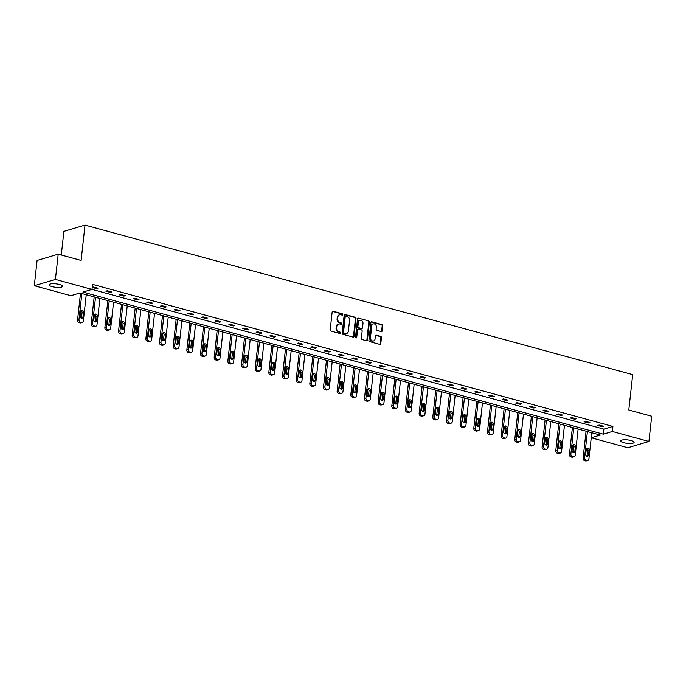 <?xml version="1.0" encoding="UTF-8"?>
<svg xmlns="http://www.w3.org/2000/svg" width="686" height="686" viewBox="0 0 686 686"><rect width="100%" height="100%" fill="white"/><g stroke="black" fill="none" stroke-linecap="round" stroke-linejoin="round"><path stroke-width="1.03" d="M342.794 314.591A0.72 0.592 73.4 0 0 342.271 313.734L333.13 311.238A1.029 0.849 73.4 0 0 332.161 311.993L330.198 329.829A1.029 0.849 73.4 0 0 330.944 331.055L340.076 333.55A0.72 0.592 73.4 0 0 340.23 332.161L339.047 331.844A3.301 2.718 73.4 0 1 336.646 327.917L336.817 326.433A3.301 2.718 73.4 0 1 338.627 324.015A3.301 2.718 73.4 0 1 339.913 324.015L341.096 324.332A0.72 0.592 73.4 0 0 341.251 322.943L340.067 322.626A3.301 2.718 73.4 0 1 337.666 318.698L337.829 317.215A3.301 2.718 73.4 0 1 339.639 314.797A3.301 2.718 73.4 0 1 340.933 314.797L342.117 315.114A0.72 0.592 73.4 0 0 342.794 314.591M342.082 315.106A0.72 0.592 73.4 0 0 341.697 313.896L332.564 311.41A1.029 0.849 73.4 0 0 332.461 311.384M340.05 333.542A0.72 0.592 73.4 0 0 339.664 332.333L338.481 332.007L339.047 331.844M341.062 324.324A0.72 0.592 73.4 0 0 340.676 323.115L339.493 322.797L340.067 322.626M623.754 442.702A6.731 1.732 6.3 0 1 620.719 440.875A6.731 1.732 6.3 0 1 624.303 439.752A6.731 1.732 6.3 0 1 631.06 440.532A6.731 1.732 6.3 0 1 634.096 442.35A6.731 1.732 6.3 0 1 630.511 443.482A6.731 1.732 6.3 0 1 623.754 442.702M52.153 286.645A6.731 1.732 6.3 0 1 49.118 284.819A6.731 1.732 6.3 0 1 52.702 283.687A6.731 1.732 6.3 0 1 59.459 284.467A6.731 1.732 6.3 0 1 62.495 286.294A6.731 1.732 6.3 0 1 58.91 287.425A6.731 1.732 6.3 0 1 52.153 286.645M381.236 331.57A1.029 0.849 73.4 0 0 382.205 330.815L382.762 325.807A1.029 0.849 73.4 0 0 382.008 324.581L371.863 321.811A1.029 0.849 73.4 0 0 370.894 322.566L368.922 340.402A1.029 0.849 73.4 0 0 369.677 341.628L379.821 344.398A1.029 0.849 73.4 0 0 380.79 343.643L381.459 337.598A1.029 0.849 73.4 0 0 380.704 336.372L376.365 335.188A1.029 0.849 73.4 0 0 375.396 335.943L375.062 338.944A2.761 2.272 73.4 0 1 373.553 340.959A2.761 2.272 73.4 0 1 370.466 337.684L371.761 325.944A2.761 2.272 73.4 0 1 373.278 323.921A2.761 2.272 73.4 0 1 376.365 327.196L376.142 329.16A1.029 0.849 73.4 0 0 376.897 330.378L381.236 331.57M34.3 285.71L37.087 260.466L58.207 254.18L81.111 260.44L85.013 225.102L632.698 374.633L628.796 409.971L651.7 416.222L648.913 441.467L627.793 447.744L591.238 437.762L600.276 435.07L79.919 292.999L70.864 295.692L34.3 285.71L55.42 279.425L91.984 289.406L82.937 292.099L603.303 434.169L612.349 431.477L648.913 441.467M58.207 254.18L55.42 279.425M91.993 289.372L603.86 429.119L612.907 426.435L92.541 284.364L91.984 289.406M612.907 426.435L612.349 431.477M356.025 318.51A1.029 0.849 73.4 0 0 355.271 317.284L345.127 314.514A1.029 0.849 73.4 0 0 344.158 315.268L342.185 333.104A1.029 0.849 73.4 0 0 342.94 334.331L353.084 337.1A1.029 0.849 73.4 0 0 354.053 336.346L356.025 318.51L355.451 318.673A1.029 0.849 73.4 0 0 354.696 317.447L344.552 314.677A1.029 0.849 73.4 0 0 344.458 314.66M358.495 318.158L368.639 320.928A1.029 0.849 73.4 0 1 369.394 322.154L367.422 339.999A1.029 0.849 73.4 0 1 366.453 340.753L362.114 339.561A1.029 0.849 73.4 0 1 361.359 338.344L362.157 331.106A1.029 0.849 73.4 0 0 361.411 329.88L358.529 329.091A1.029 0.849 73.4 0 0 357.56 329.846L356.729 337.383A0.72 0.592 73.4 0 1 355.52 337.049L357.526 318.913A1.029 0.849 73.4 0 1 358.495 318.158L368.639 320.928M85.013 225.102L63.892 231.379L61.286 255.02M603.86 429.119L603.303 434.169M602.128 426.666L597.746 425.466L599.17 425.046L603.551 426.238L602.128 426.666L602.214 425.877M588.459 422.936L584.086 421.736L585.51 421.315L589.891 422.507L588.459 422.936L588.554 422.147M574.799 419.206L570.418 418.006L571.85 417.585L576.223 418.777L574.799 419.206L574.885 418.409M561.139 415.476L556.758 414.275L558.181 413.855L562.563 415.047L561.139 415.476L561.225 414.678M547.471 411.746L543.089 410.545L544.521 410.125L548.894 411.317L547.471 411.746L547.557 410.948M533.811 408.007L529.429 406.815L530.853 406.395L535.234 407.587L533.811 408.007L533.897 407.218M520.142 404.277L515.761 403.085L517.193 402.656L521.574 403.857L520.142 404.277L520.228 403.488M506.482 400.547L502.101 399.355L503.524 398.926L507.906 400.127L506.482 400.547L506.568 399.758M492.814 396.817L488.441 395.625L489.864 395.196L494.246 396.397L492.814 396.817L492.908 396.028M479.154 393.087L474.772 391.895L476.204 391.466L480.577 392.666L479.154 393.087L479.24 392.298M465.485 389.356L461.112 388.165L462.536 387.736L466.917 388.936L465.485 389.356L465.58 388.568M451.825 385.626L447.443 384.434L448.876 384.006L453.249 385.206L451.825 385.626L451.911 384.837M438.165 381.896L433.784 380.704L435.207 380.276L439.589 381.476L438.165 381.896L438.251 381.107M424.497 378.166L420.115 376.974L421.547 376.545L425.929 377.746L424.497 378.166L424.583 377.377M410.837 374.436L406.455 373.244L407.878 372.815L412.26 374.016L410.837 374.436L410.923 373.647M397.168 370.706L392.795 369.514L394.218 369.085L398.6 370.277L397.168 370.706L397.254 369.917M383.508 366.976L379.126 365.784L380.559 365.355L384.932 366.547L383.508 366.976L383.594 366.187M369.84 363.246L365.466 362.045L366.89 361.625L371.272 362.817L369.84 363.246L369.934 362.457M356.18 359.515L351.798 358.315L353.23 357.895L357.603 359.087L356.18 359.515L356.266 358.727M342.52 355.785L338.138 354.585L339.561 354.165L343.943 355.357L342.52 355.785L342.606 354.996M328.851 352.055L324.469 350.855L325.901 350.435L330.283 351.626L328.851 352.055L328.937 351.266M315.191 348.325L310.809 347.125L312.233 346.704L316.615 347.896L315.191 348.325L315.277 347.536M301.523 344.595L297.149 343.394L298.573 342.974L302.955 344.166L301.523 344.595L301.608 343.806M287.863 340.865L283.481 339.664L284.913 339.244L289.286 340.436L287.863 340.865L287.949 340.067M274.194 337.135L269.821 335.934L271.244 335.514L275.626 336.706L274.194 337.135L274.289 336.337M260.534 333.405L256.152 332.204L257.584 331.784L261.958 332.976L260.534 333.405L260.62 332.607M246.874 329.666L242.492 328.474L243.916 328.054L248.298 329.246L246.874 329.666L246.96 328.877M233.206 325.936L228.824 324.744L230.256 324.315L234.638 325.516L233.206 325.936L233.291 325.147M219.546 322.206L215.164 321.014L216.587 320.585L220.969 321.785L219.546 322.206L219.631 321.417M205.877 318.476L201.504 317.284L202.927 316.855L207.309 318.055L205.877 318.476L205.963 317.687M192.217 314.745L187.835 313.553L189.267 313.125L193.641 314.325L192.217 314.745L192.303 313.956M178.549 311.015L174.175 309.823L175.599 309.395L179.981 310.595L178.549 311.015L178.643 310.226M164.889 307.285L160.507 306.093L161.939 305.664L166.312 306.865L164.889 307.285L164.974 306.496M151.229 303.555L146.847 302.363L148.27 301.934L152.652 303.135L151.229 303.555L151.314 302.766M137.56 299.825L133.178 298.633L134.61 298.204L138.992 299.405L137.56 299.825L137.646 299.036M123.9 296.095L119.518 294.903L120.942 294.474L125.324 295.675L123.9 296.095L123.986 295.306M110.232 292.365L105.858 291.173L107.282 290.744L111.664 291.944L110.232 292.365L110.317 291.576M96.572 288.635L92.207 287.443L93.613 287.014L97.995 288.206L96.572 288.635L96.657 287.846M339.639 314.797L339.073 314.968A3.301 2.718 73.4 0 0 337.263 317.386L337.829 317.215M339.493 322.797A3.301 2.718 73.4 0 1 337.092 318.87L337.263 317.386M338.627 324.015L338.052 324.186A3.301 2.718 73.4 0 0 336.243 326.605L336.817 326.433M338.481 332.007A3.301 2.718 73.4 0 1 336.08 328.088L336.243 326.605M353.179 337.118A1.029 0.849 73.4 0 0 353.479 336.517L355.451 318.673M345.916 316.16A0.72 0.592 73.4 0 0 345.238 316.683L343.515 332.341A0.72 0.592 73.4 0 0 344.038 333.199L345.281 333.542A3.301 2.718 73.4 0 0 346.576 333.533A3.301 2.718 73.4 0 0 348.385 331.124L349.568 320.422A3.301 2.718 73.4 0 0 347.167 316.495L345.916 316.16M345.35 316.323A0.72 0.592 73.4 0 0 344.672 316.855L345.238 316.683M346.576 333.533L346.001 333.705A3.301 2.718 73.4 0 1 344.715 333.713L343.463 333.37A0.72 0.592 73.4 0 1 342.94 332.513L344.672 316.855M366.547 340.77A1.029 0.849 73.4 0 0 366.847 340.162L368.819 322.326A1.029 0.849 73.4 0 0 368.065 321.099M358.126 329.091L357.552 329.263A1.029 0.849 73.4 0 0 356.986 330.017L356.154 337.555L356.729 337.383M362.988 323.595A2.761 2.272 73.4 0 0 359.901 320.328A2.761 2.272 73.4 0 0 358.384 322.343L357.929 326.476A1.029 0.849 73.4 0 0 358.684 327.702L361.565 328.491A1.029 0.849 73.4 0 0 362.534 327.736L362.988 323.595M359.901 320.328L359.327 320.491A2.761 2.272 73.4 0 0 357.818 322.514L358.384 322.343M361.968 328.491L361.393 328.663A1.029 0.849 73.4 0 1 360.99 328.663L358.109 327.874A1.029 0.849 73.4 0 1 357.363 326.647L357.818 322.514M373.278 323.921L372.704 324.092A2.761 2.272 73.4 0 0 371.195 326.116L371.761 325.944M373.553 340.959L372.978 341.131A2.761 2.272 73.4 0 1 369.891 337.855L371.195 326.116M379.924 344.423A1.029 0.849 73.4 0 0 380.216 343.815L380.884 337.769A1.029 0.849 73.4 0 0 380.138 336.543L375.791 335.36A1.029 0.849 73.4 0 0 375.696 335.334M381.339 331.587A1.029 0.849 73.4 0 0 381.639 330.978L382.188 325.979A1.029 0.849 73.4 0 0 381.442 324.752L371.289 321.983A1.029 0.849 73.4 0 0 371.195 321.957M80.519 293.162L77.544 320.13A2.101 1.732 -106.6 0 0 79.07 322.634L79.945 322.874A2.101 1.732 -106.6 0 0 80.768 322.866L82.191 322.446A2.101 1.732 73.4 0 0 83.349 320.902L86.239 294.723M82.191 322.446A2.101 1.732 73.4 0 1 81.368 322.446L80.494 322.206A2.101 1.732 73.4 0 1 78.967 319.71L81.857 293.531M81.248 318.244A1.681 1.389 73.4 0 0 81.531 317.481L82.071 312.636A1.681 1.389 73.4 0 0 80.974 310.681M82.963 317.052L83.495 312.207A1.681 1.389 73.4 0 0 80.691 311.444L80.159 316.289A1.681 1.389 73.4 0 0 82.963 317.052L81.531 317.481M94.179 296.892L91.204 323.861A2.101 1.732 -106.6 0 0 92.73 326.365L93.605 326.605A2.101 1.732 -106.6 0 0 94.428 326.596L95.86 326.176A2.101 1.732 73.4 0 0 97.009 324.632L99.899 298.453M95.86 326.176A2.101 1.732 73.4 0 1 95.037 326.176L94.162 325.936A2.101 1.732 73.4 0 1 92.627 323.44L95.517 297.261M94.917 321.974A1.681 1.389 73.4 0 0 95.2 321.211L95.731 316.366A1.681 1.389 73.4 0 0 94.642 314.411M96.623 320.782L97.155 315.937A1.681 1.389 73.4 0 0 94.359 315.174L93.819 320.019A1.681 1.389 73.4 0 0 96.623 320.782L95.2 321.211M107.848 300.622L104.864 327.599A2.101 1.732 -106.6 0 0 106.399 330.095L107.273 330.335A2.101 1.732 -106.6 0 0 108.096 330.326L109.52 329.906A2.101 1.732 73.4 0 0 110.678 328.362L113.567 302.183M109.52 329.906A2.101 1.732 73.4 0 1 108.697 329.906L107.822 329.666A2.101 1.732 73.4 0 1 106.296 327.171L109.185 300.991M108.577 325.704A1.681 1.389 73.4 0 0 108.86 324.941L109.391 320.096A1.681 1.389 73.4 0 0 108.302 318.141M110.283 324.512L110.823 319.667A1.681 1.389 73.4 0 0 108.019 318.904L107.488 323.749A1.681 1.389 73.4 0 0 110.283 324.512L108.86 324.941M121.508 304.352L118.532 331.329A2.101 1.732 -106.6 0 0 120.059 333.825L120.933 334.065A2.101 1.732 -106.6 0 0 121.756 334.056L123.188 333.636A2.101 1.732 73.4 0 0 124.338 332.093L127.227 305.913M123.188 333.636A2.101 1.732 73.4 0 1 122.365 333.636L121.491 333.396A2.101 1.732 73.4 0 1 119.956 330.901L122.845 304.721M122.237 329.434A1.681 1.389 73.4 0 0 122.52 328.671L123.06 323.826A1.681 1.389 73.4 0 0 121.962 321.871M123.952 328.251L124.483 323.398A1.681 1.389 73.4 0 0 121.679 322.634L121.148 327.479A1.681 1.389 73.4 0 0 123.952 328.251L122.52 328.671M135.176 308.083L132.192 335.06A2.101 1.732 -106.6 0 0 133.727 337.555L134.602 337.795A2.101 1.732 -106.6 0 0 135.425 337.786L136.848 337.366A2.101 1.732 73.4 0 0 137.997 335.831L140.887 309.652M136.848 337.366A2.101 1.732 73.4 0 1 136.025 337.366L135.151 337.126A2.101 1.732 73.4 0 1 133.624 334.631L136.514 308.451M135.905 333.164A1.681 1.389 73.4 0 0 136.188 332.401L136.72 327.556A1.681 1.389 73.4 0 0 135.631 325.601M137.612 331.981L138.152 327.128A1.681 1.389 73.4 0 0 135.348 326.365L134.808 331.209A1.681 1.389 73.4 0 0 137.612 331.981L136.188 332.401M148.836 311.813L145.861 338.79A2.101 1.732 -106.6 0 0 147.387 341.285L148.262 341.525A2.101 1.732 -106.6 0 0 149.085 341.517L150.517 341.096A2.101 1.732 73.4 0 0 151.666 339.561L154.556 313.382M150.517 341.096A2.101 1.732 73.4 0 1 149.694 341.096L148.811 340.856A2.101 1.732 73.4 0 1 147.284 338.361L150.174 312.181M149.565 336.895A1.681 1.389 73.4 0 0 149.848 336.131L150.388 331.287A1.681 1.389 73.4 0 0 149.291 329.331M151.28 335.711L151.812 330.858A1.681 1.389 73.4 0 0 149.008 330.095L148.476 334.94A1.681 1.389 73.4 0 0 151.28 335.711L149.848 336.131M162.496 315.551L159.521 342.52A2.101 1.732 -106.6 0 0 161.047 345.015L161.93 345.255A2.101 1.732 -106.6 0 0 162.754 345.247L164.177 344.826A2.101 1.732 73.4 0 0 165.326 343.292L168.216 317.112M164.177 344.826A2.101 1.732 73.4 0 1 163.354 344.826L162.479 344.586A2.101 1.732 73.4 0 1 160.953 342.091L163.843 315.912M163.234 340.625A1.681 1.389 73.4 0 0 163.517 339.862L164.048 335.017A1.681 1.389 73.4 0 0 162.959 333.062M164.94 339.441L165.48 334.596A1.681 1.389 73.4 0 0 162.676 333.825L162.136 338.67A1.681 1.389 73.4 0 0 164.94 339.441L163.517 339.862M176.165 319.282L173.189 346.25A2.101 1.732 -106.6 0 0 174.716 348.745L175.59 348.985A2.101 1.732 -106.6 0 0 176.413 348.977L177.837 348.557A2.101 1.732 73.4 0 0 178.995 347.022L181.884 320.842M177.837 348.557A2.101 1.732 73.4 0 1 177.014 348.557L176.139 348.317A2.101 1.732 73.4 0 1 174.613 345.821L177.502 319.642M176.894 344.355A1.681 1.389 73.4 0 0 177.177 343.592L177.717 338.747A1.681 1.389 73.4 0 0 176.619 336.792M178.609 343.171L179.14 338.327A1.681 1.389 73.4 0 0 176.336 337.555L175.805 342.4A1.681 1.389 73.4 0 0 178.609 343.171L177.177 343.592M189.825 323.012L186.849 349.98A2.101 1.732 -106.6 0 0 188.376 352.475L189.25 352.715A2.101 1.732 -106.6 0 0 190.073 352.707L191.505 352.287A2.101 1.732 73.4 0 0 192.655 350.752L195.544 324.572M191.505 352.287A2.101 1.732 73.4 0 1 190.682 352.287L189.808 352.055A2.101 1.732 73.4 0 1 188.273 349.551L191.171 323.372M190.562 348.094A1.681 1.389 73.4 0 0 190.845 347.322L191.377 342.477A1.681 1.389 73.4 0 0 190.288 340.522M192.269 346.902L192.8 342.057A1.681 1.389 73.4 0 0 190.005 341.285L189.465 346.138A1.681 1.389 73.4 0 0 192.269 346.902L190.845 347.322M203.493 326.742L200.509 353.71A2.101 1.732 -106.6 0 0 202.044 356.205L202.919 356.446A2.101 1.732 -106.6 0 0 203.742 356.446L205.165 356.017A2.101 1.732 73.4 0 0 206.323 354.482L209.213 328.302M205.165 356.017A2.101 1.732 73.4 0 1 204.342 356.017L203.468 355.785A2.101 1.732 73.4 0 1 201.941 353.281L204.831 327.102M204.222 351.824A1.681 1.389 73.4 0 0 204.505 351.052L205.037 346.207A1.681 1.389 73.4 0 0 203.948 344.252M205.929 350.632L206.469 345.787A1.681 1.389 73.4 0 0 203.665 345.015L203.133 349.869A1.681 1.389 73.4 0 0 205.929 350.632L204.505 351.052M217.153 330.472L214.178 357.44A2.101 1.732 -106.6 0 0 215.704 359.936L216.579 360.176A2.101 1.732 -106.6 0 0 217.402 360.176L218.834 359.747A2.101 1.732 73.4 0 0 219.983 358.212L222.873 332.033M218.834 359.747A2.101 1.732 73.4 0 1 218.011 359.756L217.136 359.515A2.101 1.732 73.4 0 1 215.601 357.012L218.491 330.832M217.882 355.554A1.681 1.389 73.4 0 0 218.165 354.782L218.705 349.937A1.681 1.389 73.4 0 0 217.608 347.982M219.597 354.362L220.129 349.517A1.681 1.389 73.4 0 0 217.325 348.745L216.793 353.599A1.681 1.389 73.4 0 0 219.597 354.362L218.165 354.782M230.822 334.202L227.838 361.17A2.101 1.732 -106.6 0 0 229.373 363.666L230.247 363.906A2.101 1.732 -106.6 0 0 231.071 363.906L232.494 363.477A2.101 1.732 73.4 0 0 233.643 361.942L236.541 335.763M232.494 363.477A2.101 1.732 73.4 0 1 231.671 363.486L230.796 363.246A2.101 1.732 73.4 0 1 229.27 360.742L232.16 334.562M231.551 359.284A1.681 1.389 73.4 0 0 231.834 358.512L232.365 353.667A1.681 1.389 73.4 0 0 231.276 351.712M233.257 358.092L233.797 353.247A1.681 1.389 73.4 0 0 230.993 352.475L230.453 357.329A1.681 1.389 73.4 0 0 233.257 358.092L231.834 358.512M244.482 337.932L241.506 364.901A2.101 1.732 -106.6 0 0 243.033 367.396L243.907 367.636A2.101 1.732 -106.6 0 0 244.73 367.636L246.163 367.207A2.101 1.732 73.4 0 0 247.312 365.672L250.201 339.493M246.163 367.207A2.101 1.732 73.4 0 1 245.339 367.216L244.456 366.976A2.101 1.732 73.4 0 1 242.93 364.472L245.82 338.292M245.211 363.014A1.681 1.389 73.4 0 0 245.494 362.242L246.034 357.397A1.681 1.389 73.4 0 0 244.936 355.442M246.926 361.822L247.457 356.977A1.681 1.389 73.4 0 0 244.653 356.214L244.122 361.059A1.681 1.389 73.4 0 0 246.926 361.822L245.494 362.242M258.142 341.662L255.166 368.631A2.101 1.732 -106.6 0 0 256.693 371.126L257.576 371.366A2.101 1.732 -106.6 0 0 258.399 371.366L259.822 370.937A2.101 1.732 73.4 0 0 260.972 369.402L263.861 343.223M259.822 370.937A2.101 1.732 73.4 0 1 258.999 370.946L258.125 370.706A2.101 1.732 73.4 0 1 256.598 368.211L259.488 342.031M258.879 366.744A1.681 1.389 73.4 0 0 259.162 365.972L259.694 361.128A1.681 1.389 73.4 0 0 258.605 359.172M260.586 365.552L261.126 360.707A1.681 1.389 73.4 0 0 258.322 359.944L257.782 364.789A1.681 1.389 73.4 0 0 260.586 365.552L259.162 365.972M271.81 345.392L268.835 372.361A2.101 1.732 -106.6 0 0 270.361 374.856L271.236 375.096A2.101 1.732 -106.6 0 0 272.059 375.096L273.482 374.667A2.101 1.732 73.4 0 0 274.64 373.133L277.53 346.953M273.482 374.667A2.101 1.732 73.4 0 1 272.659 374.676L271.785 374.436A2.101 1.732 73.4 0 1 270.258 371.941L273.148 345.761M272.539 370.474A1.681 1.389 73.4 0 0 272.822 369.711L273.362 364.858A1.681 1.389 73.4 0 0 272.265 362.903M274.254 369.282L274.786 364.438A1.681 1.389 73.4 0 0 271.982 363.674L271.45 368.519A1.681 1.389 73.4 0 0 274.254 369.282L272.822 369.711M285.47 349.123L282.495 376.091A2.101 1.732 -106.6 0 0 284.021 378.586L284.904 378.826A2.101 1.732 -106.6 0 0 285.719 378.826L287.151 378.398A2.101 1.732 73.4 0 0 288.3 376.863L291.19 350.683M287.151 378.398A2.101 1.732 73.4 0 1 286.328 378.406L285.453 378.166A2.101 1.732 73.4 0 1 283.918 375.671L286.817 349.491M286.208 374.204A1.681 1.389 73.4 0 0 286.491 373.441L287.022 368.588A1.681 1.389 73.4 0 0 285.933 366.633M287.914 373.013L288.446 368.168A1.681 1.389 73.4 0 0 285.65 367.404L285.11 372.249A1.681 1.389 73.4 0 0 287.914 373.013L286.491 373.441M299.139 352.853L296.163 379.821A2.101 1.732 -106.6 0 0 297.69 382.316L298.564 382.556A2.101 1.732 -106.6 0 0 299.388 382.556L300.811 382.128A2.101 1.732 73.4 0 0 301.969 380.593L304.858 354.413M300.811 382.128A2.101 1.732 73.4 0 1 299.988 382.136L299.113 381.896A2.101 1.732 73.4 0 1 297.587 379.401L300.477 353.221M299.868 377.935A1.681 1.389 73.4 0 0 300.151 377.171L300.682 372.318A1.681 1.389 73.4 0 0 299.593 370.363M301.574 376.743L302.114 371.898A1.681 1.389 73.4 0 0 299.31 371.135L298.779 375.979A1.681 1.389 73.4 0 0 301.574 376.743L300.151 377.171M312.799 356.583L309.823 383.551A2.101 1.732 -106.6 0 0 311.35 386.046L312.224 386.287A2.101 1.732 -106.6 0 0 313.048 386.287L314.48 385.858A2.101 1.732 73.4 0 0 315.629 384.323L318.518 358.143M314.48 385.858A2.101 1.732 73.4 0 1 313.656 385.866L312.782 385.626A2.101 1.732 73.4 0 1 311.247 383.131L314.137 356.952M313.528 381.665A1.681 1.389 73.4 0 0 313.819 380.901L314.351 376.057A1.681 1.389 73.4 0 0 313.262 374.102M315.243 380.473L315.774 375.628A1.681 1.389 73.4 0 0 312.97 374.865L312.439 379.71A1.681 1.389 73.4 0 0 315.243 380.473L313.819 380.901M326.467 360.313L323.483 387.281A2.101 1.732 -106.6 0 0 325.018 389.785L325.893 390.017A2.101 1.732 -106.6 0 0 326.716 390.017L328.14 389.588A2.101 1.732 73.4 0 0 329.289 388.053L332.187 361.874M328.14 389.588A2.101 1.732 73.4 0 1 327.316 389.597L326.442 389.356A2.101 1.732 73.4 0 1 324.915 386.861L327.805 360.682M327.196 385.395A1.681 1.389 73.4 0 0 327.479 384.632L328.011 379.787A1.681 1.389 73.4 0 0 326.922 377.832M328.903 384.203L329.443 379.358A1.681 1.389 73.4 0 0 326.639 378.595L326.107 383.44A1.681 1.389 73.4 0 0 328.903 384.203L327.479 384.632M340.127 364.043L337.152 391.011A2.101 1.732 -106.6 0 0 338.678 393.515L339.553 393.747A2.101 1.732 -106.6 0 0 340.376 393.747L341.808 393.327A2.101 1.732 73.4 0 0 342.957 391.783L345.847 365.604M341.808 393.327A2.101 1.732 73.4 0 1 340.985 393.327L340.102 393.087A2.101 1.732 73.4 0 1 338.575 390.591L341.465 364.412M340.856 389.125A1.681 1.389 73.4 0 0 341.139 388.362L341.679 383.517A1.681 1.389 73.4 0 0 340.582 381.562M342.571 387.933L343.103 383.088A1.681 1.389 73.4 0 0 340.299 382.325L339.767 387.17A1.681 1.389 73.4 0 0 342.571 387.933L341.139 388.362M353.787 367.773L350.812 394.742A2.101 1.732 -106.6 0 0 352.347 397.245L353.221 397.486A2.101 1.732 -106.6 0 0 354.045 397.477L355.468 397.057A2.101 1.732 73.4 0 0 356.617 395.513L359.507 369.334M355.468 397.057A2.101 1.732 73.4 0 1 354.645 397.057L353.77 396.817A2.101 1.732 73.4 0 1 352.244 394.321L355.134 368.142M354.525 392.855A1.681 1.389 73.4 0 0 354.808 392.092L355.339 387.247A1.681 1.389 73.4 0 0 354.25 385.292M356.231 391.663L356.771 386.818A1.681 1.389 73.4 0 0 353.967 386.055L353.427 390.9A1.681 1.389 73.4 0 0 356.231 391.663L354.808 392.092M367.456 371.503L364.48 398.472A2.101 1.732 -106.6 0 0 366.007 400.976L366.881 401.216A2.101 1.732 -106.6 0 0 367.705 401.207L369.128 400.787A2.101 1.732 73.4 0 0 370.286 399.243L373.175 373.064M369.128 400.787A2.101 1.732 73.4 0 1 368.313 400.787L367.43 400.547A2.101 1.732 73.4 0 1 365.904 398.052L368.794 371.872M368.185 396.585A1.681 1.389 73.4 0 0 368.468 395.822L369.008 390.977A1.681 1.389 73.4 0 0 367.91 389.022M369.9 395.393L370.431 390.548A1.681 1.389 73.4 0 0 367.627 389.785L367.096 394.63A1.681 1.389 73.4 0 0 369.9 395.393L368.468 395.822M381.116 375.233L378.14 402.202A2.101 1.732 -106.6 0 0 379.667 404.706L380.55 404.946A2.101 1.732 -106.6 0 0 381.365 404.937L382.797 404.517A2.101 1.732 73.4 0 0 383.946 402.974L386.835 376.794M382.797 404.517A2.101 1.732 73.4 0 1 381.973 404.517L381.099 404.277A2.101 1.732 73.4 0 1 379.572 401.782L382.462 375.602M381.853 400.315A1.681 1.389 73.4 0 0 382.136 399.552L382.668 394.707A1.681 1.389 73.4 0 0 381.579 392.752M383.56 399.123L384.091 394.279A1.681 1.389 73.4 0 0 381.296 393.515L380.756 398.36A1.681 1.389 73.4 0 0 383.56 399.123L382.136 399.552M394.784 378.964L391.809 405.932A2.101 1.732 -106.6 0 0 393.335 408.436L394.21 408.676A2.101 1.732 -106.6 0 0 395.033 408.667L396.457 408.247A2.101 1.732 73.4 0 0 397.614 406.704L400.504 380.524M396.457 408.247A2.101 1.732 73.4 0 1 395.633 408.247L394.759 408.007A2.101 1.732 73.4 0 1 393.232 405.512L396.122 379.332M395.513 404.045A1.681 1.389 73.4 0 0 395.796 403.282L396.337 398.437A1.681 1.389 73.4 0 0 395.239 396.482M397.228 402.854L397.76 398.009A1.681 1.389 73.4 0 0 394.956 397.245L394.424 402.09A1.681 1.389 73.4 0 0 397.228 402.854L395.796 403.282M408.444 382.694L405.469 409.671A2.101 1.732 -106.6 0 0 406.995 412.166L407.87 412.406A2.101 1.732 -106.6 0 0 408.693 412.397L410.125 411.977A2.101 1.732 73.4 0 0 411.274 410.434L414.164 384.254M410.125 411.977A2.101 1.732 73.4 0 1 409.302 411.977L408.427 411.737A2.101 1.732 73.4 0 1 406.892 409.242L409.782 383.062M409.182 407.776A1.681 1.389 73.4 0 0 409.465 407.012L409.996 402.168A1.681 1.389 73.4 0 0 408.907 400.212M410.888 406.592L411.42 401.739A1.681 1.389 73.4 0 0 408.616 400.976L408.084 405.82A1.681 1.389 73.4 0 0 410.888 406.592L409.465 407.012M422.113 386.424L419.129 413.401A2.101 1.732 -106.6 0 0 420.664 415.896L421.538 416.136A2.101 1.732 -106.6 0 0 422.362 416.128L423.785 415.707A2.101 1.732 73.4 0 0 424.943 414.173L427.832 387.993M423.785 415.707A2.101 1.732 73.4 0 1 422.962 415.707L422.087 415.467A2.101 1.732 73.4 0 1 420.561 412.972L423.451 386.793M422.842 411.506A1.681 1.389 73.4 0 0 423.125 410.743L423.656 405.898A1.681 1.389 73.4 0 0 422.567 403.943M424.548 410.322L425.088 405.469A1.681 1.389 73.4 0 0 422.284 404.706L421.753 409.551A1.681 1.389 73.4 0 0 424.548 410.322L423.125 410.743M435.773 390.154L432.797 417.131A2.101 1.732 -106.6 0 0 434.324 419.626L435.198 419.866A2.101 1.732 -106.6 0 0 436.022 419.858L437.454 419.438A2.101 1.732 73.4 0 0 438.603 417.903L441.492 391.723M437.454 419.438A2.101 1.732 73.4 0 1 436.63 419.438L435.756 419.197A2.101 1.732 73.4 0 1 434.221 416.702L437.111 390.523M436.502 415.236A1.681 1.389 73.4 0 0 436.785 414.473L437.325 409.628A1.681 1.389 73.4 0 0 436.227 407.673M438.217 414.052L438.748 409.199A1.681 1.389 73.4 0 0 435.944 408.436L435.413 413.281A1.681 1.389 73.4 0 0 438.217 414.052L436.785 414.473M449.433 393.893L446.457 420.861A2.101 1.732 -106.6 0 0 447.992 423.356L448.867 423.596A2.101 1.732 -106.6 0 0 449.69 423.588L451.114 423.168A2.101 1.732 73.4 0 0 452.263 421.633L455.152 395.453M451.114 423.168A2.101 1.732 73.4 0 1 450.29 423.168L449.416 422.928A2.101 1.732 73.4 0 1 447.889 420.432L450.779 394.253M450.17 418.966A1.681 1.389 73.4 0 0 450.453 418.203L450.985 413.358A1.681 1.389 73.4 0 0 449.896 411.403M451.877 417.783L452.417 412.929A1.681 1.389 73.4 0 0 449.613 412.166L449.073 417.011A1.681 1.389 73.4 0 0 451.877 417.783L450.453 418.203M463.101 397.623L460.126 424.591A2.101 1.732 -106.6 0 0 461.652 427.086L462.527 427.327A2.101 1.732 -106.6 0 0 463.35 427.318L464.774 426.898A2.101 1.732 73.4 0 0 465.931 425.363L468.821 399.183M464.774 426.898A2.101 1.732 73.4 0 1 463.959 426.898L463.076 426.658A2.101 1.732 73.4 0 1 461.549 424.162L464.439 397.983M463.83 422.696A1.681 1.389 73.4 0 0 464.113 421.933L464.654 417.088A1.681 1.389 73.4 0 0 463.556 415.133M465.545 421.513L466.077 416.668A1.681 1.389 73.4 0 0 463.273 415.896L462.741 420.741A1.681 1.389 73.4 0 0 465.545 421.513L464.113 421.933M476.761 401.353L473.786 428.321A2.101 1.732 -106.6 0 0 475.312 430.817L476.195 431.057A2.101 1.732 -106.6 0 0 477.01 431.048L478.442 430.628A2.101 1.732 73.4 0 0 479.591 429.093L482.481 402.914M478.442 430.628A2.101 1.732 73.4 0 1 477.619 430.628L476.744 430.396A2.101 1.732 73.4 0 1 475.218 427.893L478.108 401.713M477.499 426.435A1.681 1.389 73.4 0 0 477.782 425.663L478.313 420.818A1.681 1.389 73.4 0 0 477.224 418.863M479.205 425.243L479.746 420.398A1.681 1.389 73.4 0 0 476.942 419.626L476.401 424.48A1.681 1.389 73.4 0 0 479.205 425.243L477.782 425.663M490.43 405.083L487.454 432.051A2.101 1.732 -106.6 0 0 488.981 434.547L489.855 434.787A2.101 1.732 -106.6 0 0 490.679 434.787L492.102 434.358A2.101 1.732 73.4 0 0 493.26 432.823L496.15 406.644M492.102 434.358A2.101 1.732 73.4 0 1 491.279 434.358L490.404 434.127A2.101 1.732 73.4 0 1 488.878 431.623L491.768 405.443M491.159 430.165A1.681 1.389 73.4 0 0 491.442 429.393L491.982 424.548A1.681 1.389 73.4 0 0 490.884 422.593M492.874 428.973L493.406 424.128A1.681 1.389 73.4 0 0 490.601 423.356L490.07 428.21A1.681 1.389 73.4 0 0 492.874 428.973L491.442 429.393M504.09 408.813L501.114 435.781A2.101 1.732 -106.6 0 0 502.641 438.277L503.515 438.517A2.101 1.732 -106.6 0 0 504.339 438.517L505.771 438.088A2.101 1.732 73.4 0 0 506.92 436.553L509.809 410.374M505.771 438.088A2.101 1.732 73.4 0 1 504.947 438.097L504.073 437.857A2.101 1.732 73.4 0 1 502.538 435.353L505.428 409.173M504.827 433.895A1.681 1.389 73.4 0 0 505.11 433.123L505.642 428.278A1.681 1.389 73.4 0 0 504.553 426.323M506.534 432.703L507.065 427.858A1.681 1.389 73.4 0 0 504.27 427.086L503.73 431.94A1.681 1.389 73.4 0 0 506.534 432.703L505.11 433.123M517.759 412.543L514.774 439.512A2.101 1.732 -106.6 0 0 516.309 442.007L517.184 442.247A2.101 1.732 -106.6 0 0 518.007 442.247L519.431 441.818A2.101 1.732 73.4 0 0 520.588 440.283L523.478 414.104M519.431 441.818A2.101 1.732 73.4 0 1 518.607 441.827L517.733 441.587A2.101 1.732 73.4 0 1 516.206 439.083L519.096 412.903M518.487 437.625A1.681 1.389 73.4 0 0 518.77 436.853L519.302 432.009A1.681 1.389 73.4 0 0 518.213 430.053M520.194 436.433L520.734 431.588A1.681 1.389 73.4 0 0 517.93 430.817L517.398 435.67A1.681 1.389 73.4 0 0 520.194 436.433L518.77 436.853M531.418 416.273L528.443 443.242A2.101 1.732 -106.6 0 0 529.969 445.737L530.844 445.977A2.101 1.732 -106.6 0 0 531.667 445.977L533.099 445.548A2.101 1.732 73.4 0 0 534.248 444.013L537.138 417.834M533.099 445.548A2.101 1.732 73.4 0 1 532.276 445.557L531.401 445.317A2.101 1.732 73.4 0 1 529.866 442.813L532.756 416.634M532.147 441.355A1.681 1.389 73.4 0 0 532.43 440.583L532.971 435.739A1.681 1.389 73.4 0 0 531.873 433.784M533.862 440.163L534.394 435.318A1.681 1.389 73.4 0 0 531.59 434.555L531.058 439.4A1.681 1.389 73.4 0 0 533.862 440.163L532.43 440.583M545.087 420.004L542.103 446.972A2.101 1.732 -106.6 0 0 543.638 449.467L544.513 449.707A2.101 1.732 -106.6 0 0 545.336 449.707L546.759 449.279A2.101 1.732 73.4 0 0 547.908 447.744L550.798 421.564M546.759 449.279A2.101 1.732 73.4 0 1 545.936 449.287L545.061 449.047A2.101 1.732 73.4 0 1 543.535 446.552L546.425 420.364M545.816 445.085A1.681 1.389 73.4 0 0 546.099 444.314L546.631 439.469A1.681 1.389 73.4 0 0 545.542 437.514M547.522 443.893L548.063 439.049A1.681 1.389 73.4 0 0 545.259 438.285L544.718 443.13A1.681 1.389 73.4 0 0 547.522 443.893L546.099 444.314M558.747 423.734L555.771 450.702A2.101 1.732 -106.6 0 0 557.298 453.197L558.172 453.437A2.101 1.732 -106.6 0 0 558.996 453.437L560.419 453.009A2.101 1.732 73.4 0 0 561.577 451.474L564.467 425.294M560.419 453.009A2.101 1.732 73.4 0 1 559.605 453.017L558.721 452.777A2.101 1.732 73.4 0 1 557.195 450.282L560.085 424.102M559.476 448.815A1.681 1.389 73.4 0 0 559.759 448.052L560.299 443.199A1.681 1.389 73.4 0 0 559.201 441.244M561.191 447.624L561.723 442.779A1.681 1.389 73.4 0 0 558.918 442.016L558.387 446.86A1.681 1.389 73.4 0 0 561.191 447.624L559.759 448.052M572.407 427.464L569.431 454.432A2.101 1.732 -106.6 0 0 570.958 456.927L571.841 457.168A2.101 1.732 -106.6 0 0 572.664 457.168L574.088 456.739A2.101 1.732 73.4 0 0 575.237 455.204L578.127 429.024M574.088 456.739A2.101 1.732 73.4 0 1 573.264 456.747L572.39 456.507A2.101 1.732 73.4 0 1 570.863 454.012L573.753 427.832M573.144 452.546A1.681 1.389 73.4 0 0 573.427 451.782L573.959 446.929A1.681 1.389 73.4 0 0 572.87 444.974M574.851 451.354L575.391 446.509A1.681 1.389 73.4 0 0 572.587 445.746L572.047 450.591A1.681 1.389 73.4 0 0 574.851 451.354L573.427 451.782M586.076 431.194L583.1 458.162A2.101 1.732 -106.6 0 0 584.626 460.658L585.501 460.898A2.101 1.732 -106.6 0 0 586.324 460.898L587.748 460.469A2.101 1.732 73.4 0 0 588.905 458.934L591.795 432.755M587.748 460.469A2.101 1.732 73.4 0 1 586.924 460.478L586.05 460.237A2.101 1.732 73.4 0 1 584.523 457.742L587.413 431.563M586.804 456.276A1.681 1.389 73.4 0 0 587.087 455.513L587.628 450.659A1.681 1.389 73.4 0 0 586.53 448.704M588.519 455.084L589.051 450.239A1.681 1.389 73.4 0 0 586.247 449.476L585.715 454.321A1.681 1.389 73.4 0 0 588.519 455.084L587.087 455.513M341.697 313.896L342.271 313.734M339.664 332.333L340.23 332.161M340.676 323.115L341.251 322.943M337.092 318.87L337.666 318.698M336.08 328.088L336.646 327.917M332.564 311.41L333.13 311.238M353.479 336.517L354.053 336.346M344.552 314.677L345.127 314.514M354.696 317.447L355.271 317.284M342.94 332.513L343.515 332.341M343.463 333.37L344.038 333.199M344.715 333.713L345.281 333.542M368.819 322.326L369.394 322.154M366.847 340.162L367.422 339.999M356.986 330.017L357.56 329.846M357.363 326.647L357.929 326.476M358.109 327.874L358.684 327.702M360.99 328.663L361.565 328.491M369.891 337.855L370.466 337.684M375.791 335.36L376.365 335.188M380.138 336.543L380.704 336.372M380.884 337.769L381.459 337.598M380.216 343.815L380.79 343.643M371.289 321.983L371.863 321.811M381.442 324.752L382.008 324.581M382.188 325.979L382.762 325.807M381.639 330.978L382.205 330.815M78.967 319.71L77.544 320.13M80.494 322.206L79.07 322.634M81.368 322.446L79.945 322.874M82.071 312.636L83.495 312.207M92.627 323.44L91.204 323.861M94.162 325.936L92.73 326.365M95.037 326.176L93.605 326.605M95.731 316.366L97.155 315.937M106.296 327.171L104.864 327.599M107.822 329.666L106.399 330.095M108.697 329.906L107.273 330.335M109.391 320.096L110.823 319.667M119.956 330.901L118.532 331.329M121.491 333.396L120.059 333.825M122.365 333.636L120.933 334.065M123.06 323.826L124.483 323.398M133.624 334.631L132.192 335.06M135.151 337.126L133.727 337.555M136.025 337.366L134.602 337.795M136.72 327.556L138.152 327.128M147.284 338.361L145.861 338.79M148.811 340.856L147.387 341.285M149.694 341.096L148.262 341.525M150.388 331.287L151.812 330.858M160.953 342.091L159.521 342.52M162.479 344.586L161.047 345.015M163.354 344.826L161.93 345.255M164.048 335.017L165.48 334.596M174.613 345.821L173.189 346.25M176.139 348.317L174.716 348.745M177.014 348.557L175.59 348.985M177.717 338.747L179.14 338.327M188.273 349.551L186.849 349.98M189.808 352.055L188.376 352.475M190.682 352.287L189.25 352.715M191.377 342.477L192.8 342.057M201.941 353.281L200.509 353.71M203.468 355.785L202.044 356.205M204.342 356.017L202.919 356.446M205.037 346.207L206.469 345.787M215.601 357.012L214.178 357.44M217.136 359.515L215.704 359.936M218.011 359.756L216.579 360.176M218.705 349.937L220.129 349.517M229.27 360.742L227.838 361.17M230.796 363.246L229.373 363.666M231.671 363.486L230.247 363.906M232.365 353.667L233.797 353.247M242.93 364.472L241.506 364.901M244.456 366.976L243.033 367.396M245.339 367.216L243.907 367.636M246.034 357.397L247.457 356.977M256.598 368.211L255.166 368.631M258.125 370.706L256.693 371.126M258.999 370.946L257.576 371.366M259.694 361.128L261.126 360.707M270.258 371.941L268.835 372.361M271.785 374.436L270.361 374.856M272.659 374.676L271.236 375.096M273.362 364.858L274.786 364.438M283.918 375.671L282.495 376.091M285.453 378.166L284.021 378.586M286.328 378.406L284.904 378.826M287.022 368.588L288.446 368.168M297.587 379.401L296.163 379.821M299.113 381.896L297.69 382.316M299.988 382.136L298.564 382.556M300.682 372.318L302.114 371.898M311.247 383.131L309.823 383.551M312.782 385.626L311.35 386.046M313.656 385.866L312.224 386.287M314.351 376.057L315.774 375.628M324.915 386.861L323.483 387.281M326.442 389.356L325.018 389.785M327.316 389.597L325.893 390.017M328.011 379.787L329.443 379.358M338.575 390.591L337.152 391.011M340.102 393.087L338.678 393.515M340.985 393.327L339.553 393.747M341.679 383.517L343.103 383.088M352.244 394.321L350.812 394.742M353.77 396.817L352.347 397.245M354.645 397.057L353.221 397.486M355.339 387.247L356.771 386.818M365.904 398.052L364.48 398.472M367.43 400.547L366.007 400.976M368.313 400.787L366.881 401.216M369.008 390.977L370.431 390.548M379.572 401.782L378.14 402.202M381.099 404.277L379.667 404.706M381.973 404.517L380.55 404.946M382.668 394.707L384.091 394.279M393.232 405.512L391.809 405.932M394.759 408.007L393.335 408.436M395.633 408.247L394.21 408.676M396.337 398.437L397.76 398.009M406.892 409.242L405.469 409.671M408.427 411.737L406.995 412.166M409.302 411.977L407.87 412.406M409.996 402.168L411.42 401.739M420.561 412.972L419.129 413.401M422.087 415.467L420.664 415.896M422.962 415.707L421.538 416.136M423.656 405.898L425.088 405.469M434.221 416.702L432.797 417.131M435.756 419.197L434.324 419.626M436.63 419.438L435.198 419.866M437.325 409.628L438.748 409.199M447.889 420.432L446.457 420.861M449.416 422.928L447.992 423.356M450.29 423.168L448.867 423.596M450.985 413.358L452.417 412.929M461.549 424.162L460.126 424.591M463.076 426.658L461.652 427.086M463.959 426.898L462.527 427.327M464.654 417.088L466.077 416.668M475.218 427.893L473.786 428.321M476.744 430.396L475.312 430.817M477.619 430.628L476.195 431.057M478.313 420.818L479.746 420.398M488.878 431.623L487.454 432.051M490.404 434.127L488.981 434.547M491.279 434.358L489.855 434.787M491.982 424.548L493.406 424.128M502.538 435.353L501.114 435.781M504.073 437.857L502.641 438.277M504.947 438.097L503.515 438.517M505.642 428.278L507.065 427.858M516.206 439.083L514.774 439.512M517.733 441.587L516.309 442.007M518.607 441.827L517.184 442.247M519.302 432.009L520.734 431.588M529.866 442.813L528.443 443.242M531.401 445.317L529.969 445.737M532.276 445.557L530.844 445.977M532.971 435.739L534.394 435.318M543.535 446.552L542.103 446.972M545.061 449.047L543.638 449.467M545.936 449.287L544.513 449.707M546.631 439.469L548.063 439.049M557.195 450.282L555.771 450.702M558.721 452.777L557.298 453.197M559.605 453.017L558.172 453.437M560.299 443.199L561.723 442.779M570.863 454.012L569.431 454.432M572.39 456.507L570.958 456.927M573.264 456.747L571.841 457.168M573.959 446.929L575.391 446.509M584.523 457.742L583.1 458.162M586.05 460.237L584.626 460.658M586.924 460.478L585.501 460.898M587.628 450.659L589.051 450.239M345.067 316.323L345.633 316.16"/></g></svg>
